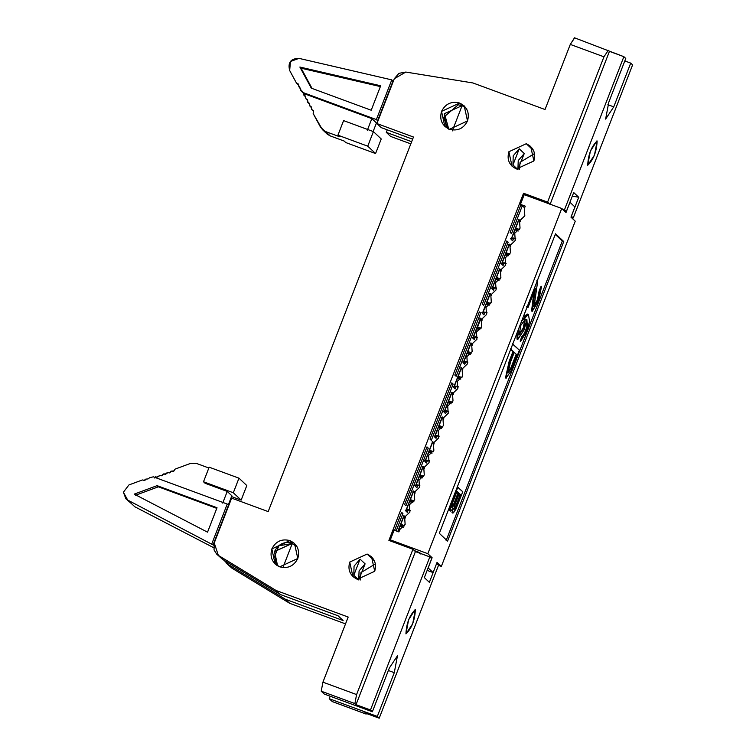 <?xml version="1.0" encoding="UTF-8"?>
<svg xmlns="http://www.w3.org/2000/svg" width="756" height="756" viewBox="0 0 756 756"><rect width="100%" height="100%" fill="white"/><g stroke="black" fill="none" stroke-linecap="round" stroke-linejoin="round"><path stroke-width="1.13" d="M276.601 565.186L274.56 551.483L292.629 543.148L289.907 540.587L271.839 548.922L275.146 564.004L279.729 566.83L297.798 558.495L294.49 543.422L289.907 540.587L292.629 543.148C284.473 541.098 278.454 543.876 274.56 551.483L276.601 565.186M214.241 542.959L231.638 498.128L268.182 511.595L231.638 498.128L214.241 542.959L218.352 555.386L216.698 554.129L214.042 549.962L214.241 542.959M226.063 562.927L232.045 568.247L224.059 560.29L227.707 564.184L285.418 599.272L343.12 620.534L285.418 599.272L227.707 564.184L232.045 568.247L289.746 603.335L285.418 599.272L289.746 603.335L345.53 623.889L289.746 603.335L232.045 568.247L228.586 564.713M358.75 579.757L365.101 563.863L360.064 559.138L353.808 575.278L358.835 580.013L353.808 575.278L354.054 566.14L360.064 559.138L365.101 563.863L359.081 570.875L358.75 579.757M429.38 582.337L436.685 563.362L429.38 582.337L424.343 577.603L429.38 582.337M294.462 544.745L296.428 545.7L294.453 544.745M289.264 542.827L287.838 542.307L289.264 542.827M332.281 701.568L329.229 698.695L377.32 716.414L394.282 672.679L388.367 670.506L394.282 672.679L397.458 655.783L389.331 668.03L372.368 711.765L324.277 694.046L321.224 691.182L354.885 703.581L321.224 691.182L324.277 694.046L372.368 711.765L370.468 709.978L356.038 704.668L354.885 703.581L356.586 694.566L412.937 549.272L388.896 540.408L412.937 549.272L415.413 551.596L429.843 556.907L415.413 551.596L356.038 704.668L415.413 551.596L412.937 549.272L356.586 694.566L354.885 703.581L356.038 704.668L370.468 709.978L429.843 556.907L431.695 558.656L424.343 577.603L431.695 558.656L429.843 556.907L370.468 709.978L372.368 711.765L389.331 668.03L397.458 655.783L394.282 672.679L377.32 716.414L379.21 718.2L438.584 565.129L436.732 563.381L438.584 565.129L379.21 718.2L364.789 712.889L365.942 713.966L366.896 713.664L366.065 714.051L364.789 712.889L379.21 718.2L377.32 716.414L329.229 698.695L332.281 701.568L365.942 713.966L332.545 701.662M216.698 554.129L222.68 559.449L280.381 594.537L338.083 615.8L280.381 594.537L222.68 559.449L219.221 555.915M222.68 559.449L218.352 555.386L222.68 559.449M280.381 594.537L276.053 590.474L218.352 555.386L276.053 590.474L280.381 594.537M348.185 617.047L276.053 590.474L348.185 617.047L322.925 682.167L348.185 617.047M338.083 615.8L343.12 620.534L338.083 615.8M360.243 580.022L360.943 572.613L375.42 563.881L360.943 572.613L360.243 580.022M374.522 561.009L367.123 554.044L349.716 562.077L352.91 576.592L357.323 579.313L374.721 571.29L371.536 556.775L367.123 554.044L374.522 561.009M415.365 609.61C409.563 615.214 406.426 623.313 405.944 633.915C411.736 628.312 414.883 620.213 415.365 609.61L412.719 623.7L405.944 633.915L408.59 619.825L415.176 609.497M329.229 698.695L330.192 696.229L329.229 698.695M321.224 691.182L322.925 682.167L321.224 691.182M356.586 694.566L322.925 682.167L356.586 694.566M432.649 441.617L424.919 461.538L426.469 462.993L427.386 460.64L426.469 462.993L424.919 461.538L432.649 441.617L434.199 443.073L432.508 442.307L434.199 443.073L432.649 441.617M430.485 452.646L431.071 451.124L430.485 452.646M423.067 466.301L415.346 486.221L416.896 487.677L417.803 485.324L416.896 487.677L415.346 486.221L423.067 466.301L424.617 467.756L422.935 466.991L424.617 467.756L423.067 466.301M420.903 477.329L421.498 475.807L420.903 477.329M413.494 490.984L405.764 510.905L407.314 512.37L408.231 510.007L407.314 512.37L405.764 510.905L413.494 490.984L415.044 492.44L413.352 491.674L415.044 492.44L413.494 490.984M411.33 502.012L411.925 500.491L411.33 502.012M403.921 515.668L397.779 531.506L403.921 515.668L405.471 517.132L403.78 516.367L405.471 517.132L403.921 515.668M401.757 526.705L402.343 525.184L401.757 526.705M426.715 447.552L428.293 448.128L426.97 446.89L404.621 504.526L405.934 505.764L428.293 448.128L426.715 447.552M402.92 513.541L401.351 512.955L402.92 513.541L401.606 512.303L394.604 530.343L401.606 512.303L402.92 513.541L396.182 530.92L402.92 513.541M574.626 37.876L570.289 44.415L603.949 56.813L547.59 202.107L550.066 204.441L547.59 202.107L523.549 193.252L525.581 195.161L523.549 193.252L388.896 540.408L523.549 193.252L547.59 202.107L603.949 56.813L570.289 44.415L545.038 109.525L472.906 82.952L405.821 72.056L394.311 78.718L376.923 123.559L413.466 137.025L268.182 511.595L413.466 137.025L376.923 123.559L381.251 127.632L412.625 139.189L381.251 127.632L376.923 123.559L394.311 78.718L398.913 73.341L405.821 72.056L472.906 82.952L545.038 109.525L570.289 44.415L574.503 37.8L623.87 56.681L625.76 58.467L608.797 102.202L605.622 119.098L613.749 106.851L607.881 104.687L613.749 106.851L630.712 63.117L624.806 60.934L630.712 63.117L632.611 64.893L573.237 217.974L571.338 216.207L578.737 197.278L572.33 196.069L578.737 197.278L571.385 216.225L573.237 217.974L570.978 217.133L573.237 217.974L632.611 64.893L630.712 63.117L613.749 106.851L605.622 119.098L608.797 102.202L625.76 58.467L623.87 56.681L564.496 209.752L566.348 211.5L564.033 210.641L566.348 211.5L573.7 192.544L566.348 211.5L564.496 209.752L562.171 208.902L564.496 209.752L623.87 56.681L609.44 51.361L608.287 50.283L603.949 56.813L608.287 50.283M526.28 143.716C533.509 147.297 536.042 153.043 533.878 160.962L516.48 168.985C509.251 165.403 506.718 159.658 508.873 151.748L526.28 143.716L533.679 150.671L526.28 143.716L508.873 151.748L512.067 166.263L516.48 168.985L533.878 160.962L530.693 146.437L526.28 143.716M459.62 103.043C467.123 106.766 469.76 112.738 467.51 120.951C463.617 128.558 457.597 131.336 449.442 129.285C441.929 125.572 439.302 119.599 441.542 111.387C445.445 103.77 451.464 100.992 459.62 103.043L462.663 105.916L459.62 103.043L441.542 111.387L444.859 126.46L449.442 129.285L467.51 120.951L464.203 105.878L459.62 103.043M289.907 540.587C297.41 544.311 300.047 550.273 297.798 558.495C293.904 566.102 287.885 568.881 279.729 566.83C272.226 563.107 269.59 557.144 271.839 548.922C275.732 541.315 281.752 538.537 289.907 540.587M367.123 554.044C374.352 557.626 376.885 563.371 374.721 571.29L357.323 579.313C350.094 575.732 347.562 569.986 349.716 562.077L367.123 554.044M428.293 448.128L405.934 505.764L404.621 504.526L426.97 446.89L428.293 448.128M512.644 240.824L511.094 239.359L518.824 219.438L520.374 220.894L518.682 220.128L520.374 220.894L518.824 219.438L511.094 239.359L512.644 240.824L513.56 238.461L512.644 240.824M517.246 228.955L516.66 230.467L517.246 228.955M503.071 265.507L501.521 264.052L509.242 244.122L510.791 245.587L509.109 244.821L510.791 245.587L509.242 244.122L501.521 264.052L503.071 265.507L503.978 263.145L503.071 265.507M507.673 253.638L507.087 255.159L507.673 253.638M493.488 290.191L491.939 288.735L499.669 268.815L501.219 270.27L499.527 269.505L501.219 270.27L499.669 268.815L491.939 288.735L493.488 290.191L494.405 287.838L493.488 290.191M498.1 278.321L497.505 279.843L498.1 278.321M483.916 314.874L482.366 313.419L490.096 293.498L491.646 294.953L489.954 294.188L491.646 294.953L490.096 293.498L482.366 313.419L483.916 314.874L484.832 312.521L483.916 314.874M488.518 303.005L487.932 304.526L488.518 303.005M474.343 339.567L472.793 338.112L480.523 318.181L482.073 319.637L480.381 318.881L482.073 319.637L480.523 318.181L472.793 338.112L474.343 339.567L475.259 337.204L474.343 339.567M478.945 327.698L478.359 329.21L478.945 327.698M464.77 364.25L463.22 362.795L470.941 342.865L472.5 344.33L470.808 343.564L472.5 344.33L470.941 342.865L463.22 362.795L464.77 364.25L465.687 361.897L464.77 364.25M469.372 352.381L468.786 353.902L469.372 352.381M455.197 388.934L453.638 387.478L461.368 367.558L462.918 369.013L461.226 368.248L462.918 369.013L461.368 367.558L453.638 387.478L455.197 388.934L456.104 386.581L455.197 388.934M459.799 377.064L459.204 378.586L459.799 377.064M445.615 413.626L444.065 412.162L451.795 392.241L453.345 393.696L451.653 392.931L453.345 393.696L451.795 392.241L444.065 412.162L445.615 413.626L446.531 411.264L445.615 413.626M450.226 401.748L449.631 403.269L450.226 401.748M436.042 438.31L434.492 436.855L442.222 416.925L443.772 418.38L442.08 417.624L443.772 418.38L442.222 416.925L434.492 436.855L436.042 438.31L436.959 435.947L436.042 438.31M440.644 426.441L440.058 427.953L440.644 426.441M508.174 242.194L483.67 305.358L482.347 304.12L506.851 240.947L508.174 242.194L506.596 241.608L508.174 242.194L506.851 240.947L482.347 304.12L483.67 305.358L508.174 242.194M480.655 313.135L456.151 376.308L454.828 375.07L479.332 311.897L480.655 313.135L479.077 312.559L480.655 313.135L479.332 311.897L454.828 375.07L456.151 376.308L480.655 313.135M522.198 206.019L511.491 233.632L510.168 232.394L520.884 204.781L510.168 232.394L511.491 233.632L522.198 206.019M431.307 440.361L429.984 439.113L451.814 382.848L453.137 384.086L431.307 440.361L453.137 384.086L451.814 382.848L429.984 439.113L431.307 440.361M410.81 143.867L390.616 136.43L410.81 143.867M411.651 141.703L386.288 132.357L390.616 136.43L386.288 132.357L387.261 129.843L386.288 132.357L411.651 141.703M524.258 153.534L519.221 148.8L512.965 164.95L513.211 155.812L519.221 148.8L524.258 153.534L518.238 160.546L517.907 169.42L524.258 153.534M573.7 192.544L578.737 197.278L573.7 192.544M597.136 140.966C591.343 146.569 588.196 154.668 587.714 165.271C593.517 159.667 596.654 151.569 597.136 140.966L594.49 155.056L587.714 165.271L590.36 151.181L596.947 140.852M451.559 383.5L453.137 384.086L451.559 383.5M534.577 153.544L520.1 162.285L519.4 169.694L520.1 162.285L534.577 153.544M550.066 204.441L609.44 51.361L550.066 204.441M517.992 169.675L512.965 164.95L517.992 169.675M444.273 113.939L446.305 127.641M437.062 562.37L433.103 572.575L427.149 570.383L433.103 572.575L437.062 562.37L441.353 566.405L437.062 562.37M428.104 567.907L432.111 557.72L420.572 553.468L420.383 553.959L419.589 552.542L420.572 553.468L432.111 557.72L428.161 567.926L433.103 572.575L428.104 567.907M461.33 368.257L460.735 367.86L461.387 368.096L454.035 387.053L453.118 386.713L454.035 387.053L453.505 386.836L454.035 387.053L461.33 368.257L460.858 367.888M462.086 369.079L461.264 368.352L462.086 369.079M461.803 377.802L459.459 376.942L458.769 378.728L459.459 376.942L461.803 377.802M458.23 387.072L456.586 386.628L453.647 387.204L456.586 386.628L458.23 387.072M451.748 392.94L451.162 392.544L451.814 392.78L444.462 411.736L443.545 411.396L444.462 411.736L443.933 411.529L444.462 411.736L451.814 392.78L451.275 392.572M452.513 393.763L453.298 394.528M452.23 402.494L449.886 401.625L449.196 403.411L449.886 401.625L452.23 402.494M448.658 411.755L447.013 411.311L444.065 411.888L447.013 411.311L448.658 411.755M442.175 417.624L441.589 417.227L442.241 417.473L434.889 436.42L433.963 436.08L434.889 436.42L434.35 436.212L434.889 436.42L442.241 417.473L441.702 417.255M442.931 418.446L443.725 419.221M442.657 427.178L440.313 426.318L439.623 428.094L440.313 426.318L442.657 427.178M439.085 436.448L437.431 436.004L434.492 436.581L437.431 436.004L439.085 436.448M432.602 442.307L432.016 441.92L432.668 442.156L425.316 461.103L424.39 460.763L425.316 461.103L424.777 460.895L425.316 461.103L432.659 442.156L432.13 441.948M433.358 443.139L434.152 443.904M433.084 451.861L430.74 451.001L430.041 452.787L430.74 451.001L433.084 451.861M429.502 461.132L427.858 460.688L424.919 461.264L427.858 460.688L429.502 461.132M213.646 545.208L127.688 500.066L134.776 506.737L213.57 547.637L134.776 506.737L127.688 500.066L213.646 545.208M153.364 476.828L227.244 504.054L228.832 505.348L213.079 544.915L228.482 505.216L227.244 504.054L211.841 543.753L227.244 504.054L153.364 476.828L149.764 477.65L148.006 478.945L145.851 479.096L144.887 480.419L142.421 479.947L128.926 484.946L123.389 492.222L127.688 500.066L125.893 498.799L123.389 492.222L128.926 484.946L142.421 479.947L144.103 480.391L145.851 479.096L148.006 478.945L149.764 477.65L153.364 476.828M438.499 565.356L441.353 566.405L575.25 221.187L570.969 217.161L574.919 206.955L569.977 202.306L566.017 212.512L561.727 208.476L427.83 553.694L432.111 557.72L427.83 553.694L390.323 539.869L392.184 541.617L390.323 539.869L427.83 553.694L561.727 208.476L566.017 212.512L569.977 202.306L574.919 206.955L570.969 217.161L575.25 221.187L441.353 566.405L438.499 565.356M555.509 233.793L563.759 241.551L447.571 541.088L439.321 533.33L555.509 233.793L439.321 533.33L447.571 541.088L563.759 241.551L555.509 233.793M414.382 550.623L419.589 552.542L414.382 550.623M518.72 220.242L519.533 220.96L520.033 228.161L514.741 233.264L515.242 240.502L509.95 245.605L510.451 252.844L505.169 257.947L505.669 265.186L500.377 270.289L500.878 277.528L495.586 282.631L496.097 289.869L490.805 294.982L491.305 302.22L486.013 307.323L486.514 314.562L481.232 319.665L481.733 326.904L476.441 332.007L476.941 339.246L471.649 344.349L472.16 351.587L466.868 356.69L467.369 363.929L462.077 369.032L462.577 376.271L457.285 381.374L457.796 388.622L452.504 393.725L453.005 400.964L447.713 406.066L448.214 413.305L442.931 418.408L443.432 425.647L438.14 430.75L438.641 437.989L433.349 443.092L433.859 450.33L428.567 455.433L429.068 462.672L423.776 467.775L424.277 475.014L418.994 480.126L419.495 487.365L414.203 492.468L414.704 499.707L409.412 504.81L409.922 512.048L404.63 517.151L405.131 524.39L399.839 529.493L398.894 531.922L394.093 530.154L390.323 539.869L394.093 530.154L398.894 531.922L399.839 529.493L405.131 524.39L404.63 517.151L409.922 512.048L409.412 504.81L414.704 499.707L414.203 492.468L419.495 487.365L418.994 480.126L424.277 475.014L423.776 467.775L429.068 462.672L428.567 455.433L433.859 450.33L433.349 443.092L438.641 437.989L438.14 430.75L443.432 425.647L442.931 418.408L448.214 413.305L447.713 406.066L453.005 400.964L452.504 393.725L457.796 388.622L457.285 381.374L462.577 376.271L462.077 369.032L467.369 363.929L466.868 356.69L472.16 351.587L471.649 344.349L476.941 339.246L476.441 332.007L481.733 326.904L481.232 319.665L486.514 314.562L486.013 307.323L491.305 302.22L490.805 294.982L496.097 289.869L495.586 282.631L500.878 277.528L500.377 270.289L505.669 265.186L505.169 257.947L510.451 252.844L509.95 245.605L515.242 240.502L514.741 233.264L520.033 228.161L519.533 220.922L518.72 220.242M519.259 229.692L516.915 228.822L516.225 230.608L516.915 228.822L519.259 229.692M515.687 238.962L514.033 238.518L511.094 239.094L514.033 238.518L515.687 238.962M470.846 343.668L471.659 344.396L470.846 343.668M471.375 353.118L469.041 352.258L468.342 354.044L469.041 352.258L471.375 353.118M467.803 362.389L466.159 361.944L463.22 362.521L466.159 361.944L467.803 362.389M480.419 318.985L481.232 319.703L480.419 318.985M480.958 328.435L478.614 327.575L477.924 329.351L478.614 327.575L480.958 328.435M477.386 337.705L475.732 337.261L472.793 337.837L475.732 337.261L477.386 337.705M489.992 294.292L490.805 295.02L489.992 294.292M490.531 303.751L488.187 302.882L487.497 304.668L488.187 302.882L490.531 303.751M486.958 313.012L485.305 312.568L482.366 313.145L485.305 312.568L486.958 313.012M499.565 269.608L500.387 270.336L499.565 269.608M500.103 279.058L497.76 278.199L497.07 279.985L497.76 278.199L500.103 279.058M496.531 288.329L494.887 287.885L491.948 288.461L494.887 287.885L496.531 288.329M509.138 244.925L509.96 245.653L509.138 244.925M509.676 254.375L507.342 253.515L506.643 255.292L507.342 253.515L509.676 254.375M506.104 263.646L504.46 263.201L501.521 263.778L504.46 263.201L506.104 263.646M460.754 379.153L458.24 378.227L458.93 376.45L461.954 377.556L458.93 376.45L459.459 376.942L458.93 376.45L458.24 378.227L460.754 379.153M462.351 369.353L461.557 368.578M454.167 386.713L456.057 386.136L458.287 386.732L456.057 386.136L456.586 386.628L456.057 386.136L454.81 386.335L455.329 386.826L454.611 386.467L455.14 386.968L454.167 386.713M451.171 403.836L448.667 402.92L449.357 401.134L452.381 402.249L449.357 401.134L449.886 401.625L449.357 401.134L448.667 402.92L451.171 403.836M452.768 394.037L451.984 393.271M444.594 411.396L446.484 410.82L448.714 411.425L446.484 410.82L447.013 411.311L446.484 410.82L445.227 411.018L445.756 411.519L445.038 411.16L445.567 411.651L444.594 411.396M441.599 428.529L439.094 427.603L439.784 425.817L442.808 426.932L439.784 425.817L440.313 426.318L439.784 425.817L439.094 427.603L441.599 428.529M443.196 418.72L442.402 417.955M435.021 436.089L436.902 435.503L439.141 436.108L436.902 435.503L437.431 436.004L436.902 435.503L435.654 435.702L436.184 436.203L435.456 435.843L435.985 436.335L435.021 436.089M432.026 453.213L429.521 452.286L430.211 450.5L433.235 451.615L430.211 450.5L430.74 451.001L430.211 450.5L429.521 452.286L432.026 453.213M433.623 443.403L432.829 442.638M425.439 460.773L427.329 460.187L429.559 460.791L427.329 460.187L427.858 460.688L427.329 460.187L426.082 460.395L426.611 460.886L425.883 460.527L426.412 461.028L425.439 460.773M207.541 532.177L134.218 494.122L157.097 485.654L217.019 507.73L207.541 532.177L217.019 507.73L157.097 485.654L134.218 494.122L207.541 532.177M125.893 498.799L131.61 503.761M231.856 495.766L227.235 491.428L222.708 503.09L227.235 491.428L205.112 483.282L227.235 491.428L231.856 495.766L228.265 505.017L231.856 495.766M174.693 469.589L173.464 471.46L171.111 471.045L169.552 472.906L167.208 472.491L165.649 474.352L163.305 473.936L161.746 475.798L160.187 475.411L157.05 477.216L155.49 476.828L154.602 477.99L160.187 475.411L162.342 475.259L164.09 473.965L166.244 473.814L168.002 472.519L170.147 472.368L171.905 471.073L174.05 470.922L174.693 469.589M208.845 467.992L196.796 463.551L190.077 463.57L175.279 469.051L190.077 463.57L196.796 463.551L208.845 467.992M524.22 194.661L561.727 208.476L524.22 194.661L520.449 204.375L525.259 206.152L524.314 208.58L524.815 215.819L519.533 220.922L519.003 220.469L519.533 220.96L524.815 215.819L524.314 208.58L525.259 206.152L520.449 204.375L524.22 194.661M555.273 234.398L562.313 241.013L563.759 241.551L562.313 241.013L446.135 540.549L562.313 241.013L555.273 234.398M524.617 207.796L520.449 204.375L524.617 207.796M510.565 238.594L511.491 238.934L510.565 238.594M518.304 219.769L518.843 219.977L518.304 219.769M518.843 219.977L511.491 238.934L513.504 238.017L515.743 238.622L513.504 238.017L511.614 238.594L518.843 219.977L518.191 219.741L519.797 221.234M520.326 221.725L519.533 220.96M519.41 229.446L516.386 228.331L516.915 228.822L516.386 228.331L515.696 230.117L518.2 231.034L515.696 230.117L516.386 228.331L519.41 229.446M462.691 362.02L463.608 362.36L462.691 362.02M470.43 343.196L470.96 343.413L470.43 343.196M470.96 343.413L463.608 362.36L465.63 361.444L467.86 362.048L465.63 361.444L463.74 362.029L470.96 343.413L470.317 343.167L471.924 344.66M472.453 345.161L471.659 344.396M471.527 352.872L468.512 351.757L469.041 352.258L468.512 351.757L467.822 353.543L470.326 354.469L467.822 353.543L468.512 351.757L471.527 352.872M472.264 337.337L473.19 337.677L472.264 337.337M480.003 318.512L480.542 318.73L480.003 318.512M480.703 319.212L473.19 337.677L475.203 336.76L477.442 337.365L475.203 336.76L473.313 337.337L480.542 318.72L479.89 318.484L481.496 319.977M482.026 320.478L481.232 319.703M481.109 328.189L478.085 327.074L478.614 327.575L478.085 327.074L477.395 328.86L479.899 329.786L477.395 328.86L478.085 327.074L481.109 328.189M481.837 312.653L482.763 312.993L481.837 312.653M489.576 293.829L490.115 294.037L489.576 293.829M490.115 294.037L482.763 312.993L484.785 312.077L487.015 312.672L484.785 312.077L482.895 312.653L490.115 294.037L489.463 293.8L491.069 295.294M491.598 295.785L490.805 295.02M490.682 303.506L487.658 302.391L488.187 302.882L487.658 302.391L486.968 304.177L489.472 305.093L486.968 304.177L487.658 302.391L490.682 303.506M491.419 287.97L492.336 288.301L491.419 287.97M499.158 269.145L499.688 269.353L499.158 269.145M499.688 269.353L492.336 288.301L494.358 287.393L496.588 287.989L494.358 287.393L492.468 287.97L499.688 269.353L499.036 269.117L500.652 270.601M501.171 271.102L500.387 270.336M500.255 278.813L497.231 277.707L497.76 278.199L497.231 277.707L496.541 279.484L499.045 280.41L496.541 279.484L497.231 277.707L500.255 278.813M500.992 263.277L501.908 263.617L500.992 263.277M508.731 244.453L509.26 244.67L508.731 244.453M509.26 244.67L501.908 263.617L503.931 262.701L506.161 263.305L503.931 262.701L502.041 263.286L509.26 244.67L508.618 244.424L510.224 245.917M510.754 246.418L509.96 245.653M509.827 254.129L506.813 253.014L507.342 253.515L506.813 253.014L506.114 254.8L508.627 255.726L506.114 254.8L506.813 253.014L509.827 254.129M393.007 81.043L377.613 120.743L376.375 119.58L302.495 92.355L303.732 93.517L371.839 118.616L376.46 122.954L371.839 118.616L367.312 130.278L371.839 118.616L303.732 93.517L302.495 92.355L376.375 119.58L391.769 79.881L393.007 81.043L391.769 79.881L299.007 58.373L391.769 79.881L376.375 119.58L377.962 120.865L393.007 81.043M376.223 123.568L377.395 124.003L376.223 123.568M285.428 542.515L286.108 542.77L285.428 542.515M297.184 546.957L292.222 543.592L282.914 567.586L292.222 543.592L278.87 545.756L273.842 558.41L277.556 565.8L274.636 551.549L292.033 543.517L296.853 546.616M158.335 486.817L157.097 485.654L158.335 486.817L216.783 508.353L158.335 486.817L135.456 495.284L158.335 486.817M231.544 496.579L241.155 500.113L233.32 492.751L203.506 481.77L205.112 483.282L203.506 481.77L209.157 467.189L238.972 478.17L246.806 485.541L241.155 500.113L231.544 496.579M450.302 510.99L449.697 509.591L450.604 504.649L457.333 486.93L450.604 504.649L449.697 509.591L450.302 510.99M452.409 512.965L452.192 509.45L452.409 512.965M527.537 307.305L526.752 306.567L527.537 307.305M533.49 306.133L537.469 299.886L539.104 291.041L541.088 286.212L539.104 291.041L537.469 299.886L533.49 306.133M533.972 306.312L537.951 300.066L533.972 306.312L537.554 282.139L537.204 281.052L527.234 306.747L528.019 307.484L535.409 288.414L532.054 311.198L531.572 311.018L533.282 296.957L534.624 290.427L531.572 311.018L532.252 311.321L531.572 311.018L532.054 311.198L533.755 297.136L533.282 296.957L533.755 297.136L535.409 288.414L528.019 307.484L526.752 306.567L527.234 306.747L537.204 281.052L536.722 280.873L537.554 282.139L534.095 306.388M520.147 341.136L521.923 336.325L523.322 335.182L525.514 330.731L526.856 326.526L526.412 319.419L526.856 326.526L525.514 330.731L523.322 335.182L521.923 336.325L520.147 341.136L520.629 341.315L520.147 341.136M517.038 339.16L516.953 333.179L517.038 339.16L517.784 339.501L517.038 339.16L517.52 339.331L518.569 329.04L517.52 339.331L524.116 329.862L517.784 339.501M527.764 314.127L528.425 314.553L521.668 321.035L527.764 314.127L523.246 316.972L527.518 314.061M505.972 378.085L505.49 377.905L509.128 361.462L512.993 351.493L510.309 348.97L512.993 351.493L509.128 361.462L505.49 377.905L505.972 378.085L505.49 377.905L505.972 378.076L509.61 361.633L509.128 361.462L509.61 361.633L513.475 351.663L510.309 348.97L510.791 349.149L512.785 343.999L519.391 350.198L511.339 370.714L505.972 378.076L511.339 370.714L519.391 350.198L512.303 343.819L512.785 343.999L510.791 349.149L513.475 351.663L509.61 361.633L505.972 378.076M403.402 515.998L403.94 516.216L403.402 515.998M405.244 510.139L406.161 510.48L405.244 510.139M412.984 491.315L413.513 491.523L412.984 491.315M414.817 485.456L415.734 485.796L414.817 485.456M422.557 466.632L423.086 466.839L422.557 466.632M301.039 90.692L297.959 83.708L296.409 82.962L289.671 70.506C287.639 62.54 290.748 58.495 299.007 58.373L290.465 61.482L289.671 70.506L296.409 82.962L298.573 84.199L298.403 85.815L300.595 88.584L301.039 90.692L302.495 92.355L301.852 90.918L302.532 91.552L301.039 90.692L302.561 92.119L300.623 90.455L302.523 92.241M380.684 85.778L371.205 110.234L311.283 88.15L299.877 67.038L380.684 85.778L299.877 67.038L311.283 88.15L371.205 110.234L380.684 85.778M373.143 131.506L376.46 122.954L373.143 131.506M322.377 129.578L327.272 134.181L330.183 135.891L325.562 131.553L339.538 136.704L325.562 131.553L322.377 129.578L313.173 113.561L313.513 111.359L312.011 109.856L311.566 107.758L310.064 106.256L309.62 104.158L308.117 102.655L307.673 100.557L306.171 99.055L303.732 93.517L303.61 94.963L305.037 95.681L306.171 99.055L307.597 99.773L307.503 102.164L309.544 103.374L309.45 105.774L311.491 106.974L311.396 109.374L313.438 110.574L313.173 113.561L320.544 127.206L330.183 135.891L344.16 141.041L345.766 142.553L344.16 141.041L330.183 135.891L326.989 133.925M246.806 485.541L238.972 478.17L233.32 492.751L241.155 500.113L246.806 485.541M209.157 467.189L203.506 481.77L233.32 492.751L238.972 478.17L209.157 467.189M453.042 508.315L450.784 511.169L449.773 510.489L450.255 510.669L449.697 509.591L450.179 509.771L450.463 507.55L449.981 507.37L450.463 507.55L451.086 504.819L450.604 504.649L451.086 504.819L452.164 501.682L451.682 501.512L452.164 501.682L457.815 487.11L457.333 486.93L462.766 491.759L455.83 509.279L453.439 512.833L451.984 512.568L452.466 512.748L452.192 509.45L452.674 509.629L453.042 508.315L452.39 511.84L452.891 513.144L455.83 509.279L462.766 491.759L457.815 487.11L450.463 507.55L450.255 510.669L450.784 511.169L453.042 508.315M532.054 311.198L538.584 300.803L541.57 286.392L539.586 291.211L537.951 300.066L537.469 299.886L537.951 300.066L539.586 291.211L539.104 291.041L539.586 291.211L541.57 286.392L541.088 286.212L541.57 286.392L538.584 300.803L532.252 311.321M529.587 321.328L526.554 331.827L520.629 341.315L522.405 336.505L521.923 336.325L523.804 335.352L523.322 335.182L523.804 335.352L525.996 330.911L525.514 330.731L525.996 330.911L527.338 326.705L526.894 319.599L524.116 329.862L526.894 319.599L527.338 326.705L525.996 330.911L523.804 335.352L522.405 336.505L520.629 341.315L526.554 331.827L529.587 321.328L528.425 314.553L529.587 321.328M403.817 516.471L404.63 517.189L403.817 516.471M404.356 525.921L402.012 525.061L401.323 526.837L402.012 525.061L404.356 525.921M403.94 516.216L403.288 515.97L403.874 516.367L397.977 531.581L403.94 516.216L404.895 517.463M413.39 491.787L414.997 493.271L413.39 491.787M413.929 501.237L411.585 500.368L410.895 502.154L411.585 500.368L413.929 501.237M413.513 491.523L412.861 491.287L413.456 491.683L406.293 510.139L406.926 509.761L407.267 510.394L406.926 509.761L408.183 509.563L406.926 509.761L407.456 510.262L408.712 510.054L408.183 509.563L410.357 510.498L408.712 510.054L405.764 510.631L407.267 510.394L406.737 509.903L406.161 510.48L413.513 491.523L414.468 492.78M422.963 467.095L423.785 467.822L422.963 467.095M423.502 476.554L421.158 475.685L420.468 477.471L421.158 475.685L423.502 476.554M423.086 466.839L422.443 466.603L423.029 467L415.866 485.456L416.509 485.078L416.839 485.711L416.509 485.078L417.756 484.88L416.509 485.078L417.038 485.569L418.285 485.371L417.756 484.88L419.93 485.815L418.285 485.371L415.346 485.947L416.839 485.711L416.31 485.21L415.734 485.796L423.086 466.839L424.05 468.096M466.159 108.174L462.086 105.66L452.286 130.92L462.086 105.66L444.49 113.617L448.695 128.993L447.684 128.133L443.621 117.331L458.202 104.8L462.086 105.66L466.735 108.713M299.092 87.082L300.576 88.641M297.014 83.453L296.409 82.962M312.039 88.433L301.115 68.201L299.877 67.038L301.115 68.201L380.372 86.581L301.115 68.201L312.039 88.433M343.593 120.61L373.398 131.601L381.241 138.962L373.398 131.601L343.593 120.61L337.932 135.192L339.538 136.704L337.932 135.192L343.593 120.61M312.011 109.856L313.504 111.415M310.064 106.256L311.557 107.815M308.117 102.655L309.601 104.215M306.171 99.055L307.654 100.614M304.224 95.454L305.707 97.014M345.766 142.553L375.581 153.544L367.747 146.182L337.932 135.192L367.747 146.182L373.398 131.601L367.747 146.182L375.581 153.544L381.241 138.962L375.581 153.544L345.766 142.553M456.246 506.35L454.195 509.402L454.167 506.889L459.242 493.422L460.716 494.811L456.246 506.35L455.764 506.17L454.951 507.9L455.433 508.07L456.246 506.35L460.716 494.811L459.242 493.422L454.167 506.889L454.195 509.402L455.433 508.07L453.713 509.223L455.764 506.17L456.246 506.35M451.776 507.125L452.56 502.891L457.03 491.343L458.618 492.827L454.139 504.375L452.088 507.418L454.139 504.375L458.618 492.827L457.03 491.343L452.56 502.891L451.776 507.125M525.344 319.155L520.686 325.59L519.363 334.407L523.766 328.236L523.284 328.057L524.862 318.975L525.344 319.155L523.766 328.236L519.363 334.407L520.686 325.59L525.344 319.155L524.862 318.975L523.284 328.057L523.766 328.236L525.146 319.023M508.004 372.755L510.839 369.306L510.357 369.126L512.275 364.383L510.357 369.126L510.839 369.306L516.131 354.441L512.275 364.383L512.757 364.553L516.613 354.611L514.25 352.4L516.613 354.611L510.839 369.306L508.004 372.755L510.357 362.445L514.25 352.4L510.357 362.445L508.136 372.84M405.424 517.964L404.63 517.189M404.507 525.675L401.483 524.56L402.012 525.061L401.483 524.56L400.793 526.346L403.298 527.272L400.793 526.346L401.483 524.56L404.507 525.675M414.08 500.992L411.056 499.877L411.585 500.368L411.056 499.877L410.366 501.663L412.87 502.579L410.366 501.663L411.056 499.877L414.08 500.992M424.579 468.588L423.785 467.822M423.653 476.299L420.638 475.193L421.158 475.685L420.638 475.193L419.939 476.97L422.453 477.896L419.939 476.97L420.638 475.193L423.653 476.299M460.243 494.632L460.716 494.811L460.243 494.632L455.764 506.17L460.243 494.632L458.769 493.243L460.243 494.632M458.136 492.657L458.618 492.827L458.136 492.657L453.657 504.195L454.139 504.375L453.657 504.195L452.844 505.915L453.326 506.095L452.164 506.936L452.646 507.115L451.615 507.248L453.657 504.195L458.136 492.657L456.558 491.164L458.136 492.657M523.284 328.057L518.881 334.228L523.284 328.057M510.357 369.126L507.522 372.576L510.357 369.126M332.404 701.644L366.065 714.051M461.774 368.673L461.245 368.172M452.201 393.356L451.672 392.855M442.629 418.04L442.099 417.548M433.046 442.723L432.526 442.232M519.23 220.554L518.701 220.053M471.347 343.98L470.827 343.489M480.929 319.297L480.4 318.796M490.502 294.613L489.973 294.112M500.075 269.92L499.546 269.429M509.648 245.237L509.119 244.746M296.673 546.456L297.155 546.909M505.717 378.047L506.199 378.227M404.328 516.783L403.798 516.291M413.901 492.099L413.371 491.598M423.473 467.416L422.944 466.915M447.684 128.133L448.837 129.219M298.611 85.107L296.598 83.217"/></g></svg>
